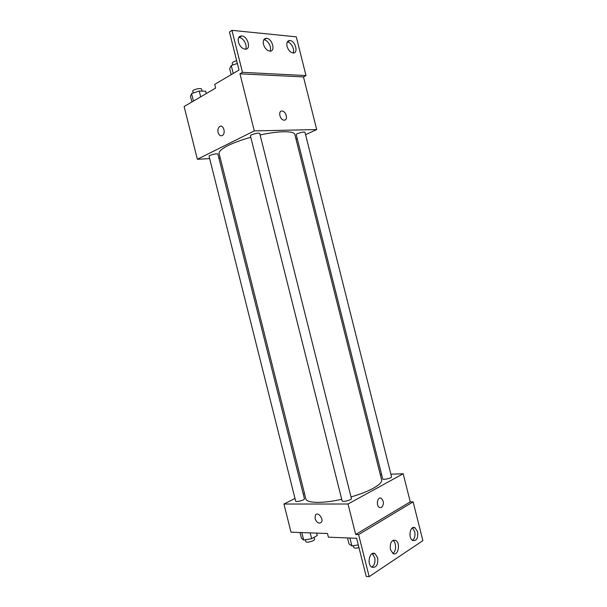 <?xml version="1.0" encoding="UTF-8"?>
<svg xmlns="http://www.w3.org/2000/svg" width="607" height="607" viewBox="0 0 607 607"><rect width="100%" height="100%" fill="white"/><g stroke="black" fill="none" stroke-linecap="round" stroke-linejoin="round"><path stroke-width="0.91" d="M209.665 158.617L197.366 159.269L184.126 106.529L215.622 88.083L214.696 84.403L239.006 70.017L229.454 31.974L231.942 30.35L242.489 72.339L239.962 73.819L303.47 76.922L306.004 75.564L242.489 72.339M231.942 30.35L296.269 36.837L306.004 75.564M197.366 159.269L254.295 130.892L316.702 129.564L303.47 76.922M316.702 129.564L305.571 134.708M297.195 138.571L295.996 139.124M304.995 132.409C304.919 131.188 295.7 133.616 296.231 134.724L382.698 478.893C382.797 480.274 392.076 478.081 391.53 476.798L304.995 132.409M220.265 158.063L218.907 158.131M259.743 133.578C259.644 132.212 249.864 134.671 250.441 135.922L342.105 500.858C342.227 502.414 352.014 499.963 351.415 498.522L259.743 133.578M217.913 154.193C217.837 152.972 208.558 155.187 209.081 156.303L295.662 501.109C295.768 502.505 304.995 500.054 304.441 498.779L217.913 154.193M250.782 137.288C241.7 139.822 234.165 142.562 228.171 145.505C221.707 148.791 218.687 151.462 219.127 153.533L305.837 498.833C306.459 503.233 322.499 503.666 341.711 499.288M351.013 496.928C369.587 491.693 383.017 483.923 381.591 479.803L294.843 134.511C294.281 130.733 278.909 130.748 260.092 134.974M284.235 120.163L283.879 120.133C279.615 119.769 277.907 110.269 282.24 111.051C286.299 111.347 288.272 120.353 284.235 120.163C288.272 120.353 286.299 111.354 282.24 111.051C277.907 110.277 279.615 119.776 283.879 120.14M254.295 130.892L239.962 73.819M218.103 132.546C217.602 129.913 218.103 127.94 219.62 126.613C223.148 123.874 226.168 133.047 222.503 135.391C220.546 136.37 219.081 135.422 218.103 132.546C219.081 135.422 220.546 136.37 222.503 135.391C226.168 133.047 223.156 123.874 219.62 126.613C218.11 127.94 217.602 129.913 218.103 132.546M287.043 46.36C288.279 50.206 290.29 52.407 293.067 52.968C298.788 53.628 295.321 40.532 289.767 40.517C287.27 40.73 286.36 42.672 287.043 46.36M238.422 42.118C239.757 46.208 241.996 48.56 245.129 49.167C251.586 49.888 247.861 35.957 241.586 35.927C238.779 36.147 237.724 38.211 238.422 42.118M263.468 44.303C264.758 48.264 266.875 50.54 269.819 51.125C275.897 51.815 272.308 38.317 266.405 38.294C263.764 38.507 262.785 40.51 263.468 44.303M293.075 52.968C295.116 49.668 291.049 41.951 287.263 41.997L289.767 40.517M245.509 49.175C247.838 45.654 243.354 37.475 239.09 37.52L238.726 37.52M270.001 51.132C272.186 47.725 267.922 39.781 263.901 39.827L263.734 39.819M295.002 498.461L283.932 504.03L348.016 504.007L403.192 473.756L390.87 474.181M381.598 474.492L380.27 474.537M304.539 493.666L303.318 494.28M381.537 507.467L379.534 507.52C375.695 505.79 377.463 496.147 381.204 498.286C384.019 501.261 384.132 504.326 381.537 507.467C384.132 504.326 384.019 501.261 381.204 498.286C377.463 496.147 375.695 505.79 379.534 507.52L381.537 507.467M283.932 504.03L291.003 532.187L327.477 533.485L328.402 537.172L356.628 538.295L366.203 576.4L369.162 576.65L358.6 534.592L355.672 534.486L410.256 501.875L403.192 473.756M355.672 534.486L348.016 504.007M369.162 576.65L422.874 540.647L413.124 501.868L410.256 501.875M315.048 518.598L315.428 515.017C317.734 511.291 323.971 518.856 321.376 522.278C318.948 524.069 316.839 522.839 315.048 518.598C316.839 522.839 318.948 524.069 321.376 522.278C323.971 518.856 317.734 511.284 315.428 515.017L315.048 518.598M390.392 549.487L392.987 553.47C398.162 556.634 400.863 542.84 395.612 540.374C391.523 539.813 389.785 542.848 390.392 549.487M377.668 557.772L375.027 553.736C369.739 550.337 366.431 564.396 371.916 567.219C376.34 567.894 378.26 564.745 377.668 557.772M417.616 531.762L414.991 527.794C410.127 524.911 407.798 538.197 412.806 540.534C416.652 541.004 418.253 538.083 417.616 531.762M358.6 534.592L413.124 501.868M392.759 553.334C396.439 551.649 396.53 542.385 392.911 540.382M371.772 567.135C374.511 565.269 375.49 562.09 374.724 557.59L372.22 553.645M412.487 540.336C414.702 538.538 415.446 535.647 414.718 531.679L412.403 527.908M300.01 532.506L301.459 538.257L303.682 540.071L311.649 538.697L317.249 535.511L316.649 533.098M303.682 540.071L301.8 532.574M311.649 538.697L310.185 532.87M314.115 537.294L314.608 539.236C315.23 540.807 306.011 543.28 305.829 541.596L305.374 539.782M347.53 537.939L349.048 543.971L351.923 545.951L358.282 544.881M351.923 545.951L349.928 538.03M358.987 547.673C356.051 548.341 354.321 548.265 353.798 547.438L353.365 545.708M191.911 101.976L190.477 96.255L191.577 93.592L199.24 91.042L205.674 91.209L206.266 93.561M193.451 101.066L191.577 93.592M200.689 96.824L199.24 91.042M202.078 91.111L201.592 89.183C201.395 87.499 192.108 89.669 192.753 91.255L193.201 93.046M231.168 74.653L229.666 68.659L231.252 65.533L237.36 63.469M233.24 73.432L231.252 65.533M236.662 60.692C233.763 61.489 232.284 62.377 232.215 63.356L232.64 65.063M263.901 39.827L266.405 38.294M239.09 37.52L241.586 35.927M412.714 527.741L414.991 527.794M372.349 553.584L375.027 553.736M393.139 540.268L395.612 540.374"/></g></svg>
